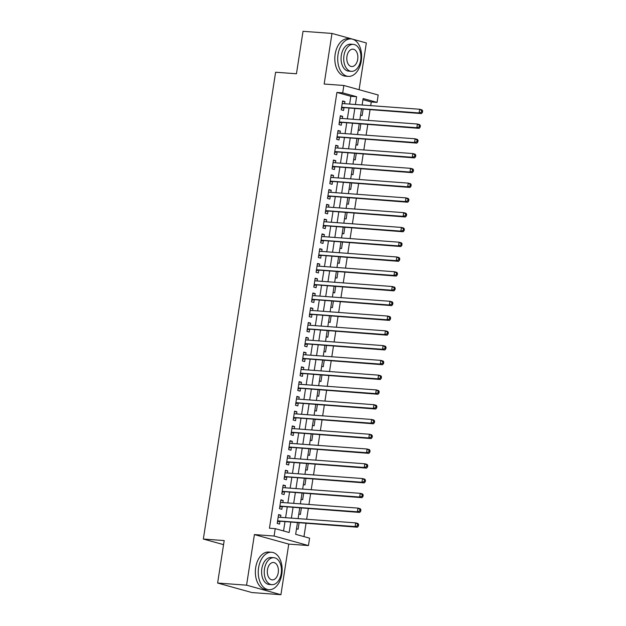 <?xml version="1.0" encoding="UTF-8"?>
<svg xmlns="http://www.w3.org/2000/svg" width="626" height="626" viewBox="0 0 626 626"><rect width="100%" height="100%" fill="white"/><g stroke="black" fill="none" stroke-linecap="round" stroke-linejoin="round"><path stroke-width="0.94" d="M297.444 522.788L295.66 534.307L309.588 538.172L308.446 545.559L274.094 536.036L275.237 528.649L289.165 532.507L290.746 522.295M288.758 544.104L254.406 534.581L246.574 585.177L217.613 583.041L251.965 592.564L280.925 594.7L288.758 544.104L308.446 545.559M359.097 89.706L366.335 42.959L331.983 33.436L324.158 84.033L343.846 85.48L378.198 95.003L377.048 102.39L363.127 98.532L362.125 105.004M370.694 105.638L371.257 101.96L377.048 102.39M303.97 536.615L306.012 523.422M306.662 519.259L308.305 508.648M308.947 504.486L310.59 493.875M311.232 489.712L312.875 479.101M313.516 474.946L315.16 464.328M315.809 460.173L317.452 449.562M318.094 445.399L319.737 434.788M320.379 430.625L322.022 420.015M322.664 415.852L324.307 405.241M324.957 401.078L326.6 390.467M327.241 386.312L328.885 375.694M329.526 371.539L331.17 360.928M331.811 356.765L333.455 346.155M334.104 341.992L335.747 331.381M336.389 327.218L338.032 316.607M338.674 312.444L340.317 301.834M340.959 297.679L342.602 287.06M343.251 282.905L344.895 272.294M345.536 268.131L347.18 257.521M347.821 253.358L349.464 242.747M350.106 238.584L351.749 227.974M352.399 223.818L354.042 213.2M354.684 209.045L356.327 198.434M356.969 194.271L358.612 183.661M359.254 179.498L360.897 168.887M361.546 164.724L363.19 154.113M363.831 149.95L365.474 139.34M366.116 135.185L367.759 124.566M368.401 120.411L370.044 109.8M246.574 585.177L280.925 594.7M217.613 583.041L224.194 540.574L203.34 539.033L275.604 72.233L296.458 73.766L303.031 31.3L331.983 33.436M280.573 517.334L280.902 515.221L278.578 514.572L277.208 523.438L279.525 524.079L279.932 521.497M282.858 502.568L283.187 500.448L280.863 499.806L279.493 508.664L281.817 509.314L282.216 506.724M285.143 487.795L285.472 485.674L283.155 485.033L281.778 493.891L284.102 494.54L284.501 491.95M287.436 473.021L287.764 470.901L285.44 470.259L284.071 479.125L286.387 479.766L286.786 477.184M289.721 458.248L290.049 456.127L287.725 455.485L286.356 464.351L288.672 464.993L289.079 462.411M292.006 443.474L292.334 441.361L290.01 440.712L288.641 449.578L290.965 450.219L291.364 447.637M294.29 428.7L294.619 426.588L292.303 425.938L290.926 434.804L293.25 435.446L293.649 432.863M296.583 413.935L296.912 411.814L294.588 411.172L293.218 420.03L295.535 420.68L295.934 418.09M298.868 399.161L299.197 397.04L296.873 396.399L295.503 405.265L297.82 405.906L298.226 403.316M301.153 384.387L301.482 382.267L299.158 381.625L297.788 390.491L300.112 391.133L300.511 388.55M303.438 369.614L303.767 367.493L301.45 366.852L300.073 375.717L302.397 376.359L302.796 373.777M305.731 354.84L306.059 352.728L303.735 352.078L302.366 360.944L304.682 361.585L305.081 359.003M308.015 340.067L308.344 337.954L306.02 337.312L304.651 346.17L306.967 346.812L307.374 344.23M310.3 325.301L310.629 323.18L308.305 322.539L306.936 331.397L309.26 332.046L309.659 329.456M312.585 310.527L312.914 308.407L310.598 307.765L309.221 316.631L311.545 317.272L311.944 314.682M314.878 295.754L315.207 293.633L312.883 292.991L311.513 301.857L313.829 302.499L314.229 299.917M317.163 280.98L317.492 278.86L315.168 278.218L313.798 287.084L316.114 287.725L316.521 285.143M319.448 266.207L319.776 264.094L317.452 263.444L316.083 272.31L318.407 272.952L318.806 270.369M321.733 251.433L322.061 249.32L319.745 248.679L318.368 257.536L320.692 258.186L321.091 255.596M324.025 236.667L324.354 234.547L322.03 233.905L320.661 242.763L322.977 243.412L323.376 240.822M326.31 221.894L326.639 219.773L324.315 219.131L322.946 227.997L325.262 228.639L325.669 226.049M328.595 207.12L328.924 204.999L326.6 204.358L325.23 213.223L327.555 213.865L327.954 211.283M330.88 192.346L331.209 190.234L328.893 189.584L327.515 198.45L329.839 199.091L330.238 196.509M333.173 177.573L333.501 175.46L331.177 174.81L329.808 183.676L332.124 184.318L332.523 181.736M335.458 162.807L335.786 160.686L333.462 160.045L332.093 168.903L334.417 169.552L334.816 166.962M337.743 148.033L338.071 145.913L335.747 145.271L334.378 154.137L336.702 154.779L337.101 152.188M340.028 133.26L340.356 131.139L338.04 130.498L336.663 139.363L338.987 140.005L339.386 137.423M342.32 118.486L342.649 116.366L340.325 115.724L338.956 124.59L341.272 125.231L341.671 122.649M360.553 115.168L362.125 115.607L363.103 109.284M358.26 129.942L359.84 130.38L360.819 124.058M355.975 144.716L357.556 145.154L358.534 138.831M353.69 159.489L355.271 159.927L356.249 153.605M351.405 174.255L352.978 174.693L353.956 168.378M349.112 189.029L350.693 189.467L351.671 183.144M346.827 203.802L348.408 204.24L349.386 197.918M344.543 218.576L346.123 219.014L347.101 212.691M342.258 233.349L343.83 233.788L344.809 227.465M339.965 248.123L341.546 248.561L342.524 242.239M337.68 262.889L339.261 263.327L340.239 257.004M335.395 277.662L336.976 278.1L337.954 271.778M333.11 292.436L334.683 292.874L335.661 286.551M330.818 307.209L332.398 307.648L333.376 301.325M328.533 321.983L330.113 322.421L331.091 316.099M326.248 336.757L327.828 337.187L328.806 330.872M323.963 351.522L325.536 351.961L326.514 345.638M321.67 366.296L323.251 366.734L324.229 360.412M319.385 381.07L320.966 381.508L321.944 375.185M317.1 395.843L318.681 396.281L319.659 389.959M314.815 410.617L316.388 411.055L317.366 404.732M312.523 425.383L314.103 425.821L315.081 419.506M310.238 440.156L311.818 440.594L312.797 434.272M307.953 454.93L309.534 455.368L310.512 449.045M305.668 469.703L307.241 470.142L308.219 463.819M303.375 484.477L304.956 484.915L305.934 478.593M301.09 499.251L302.671 499.689L303.649 493.366M298.805 514.016L300.386 514.455L301.364 508.132M371.257 101.96L362.947 99.659M296.521 528.79L298.093 529.228L299.071 522.906M349.629 104.088L350.834 96.302L336.913 92.437L269.446 528.219L275.237 528.649M283.547 530.95L284.955 521.865M285.597 517.71L287.24 507.091M287.882 502.936L289.525 492.326M290.174 488.163L291.818 477.552M292.459 473.389L294.103 462.778M294.744 458.615L296.388 448.005M297.029 443.85L298.672 433.231M299.322 429.076L300.965 418.465M301.607 414.302L303.25 403.692M303.892 399.529L305.535 388.918M306.177 384.755L307.82 374.145M308.469 369.982L310.113 359.371M310.754 355.216L312.397 344.597M313.039 340.442L314.682 329.832M315.324 325.669L316.967 315.058M317.617 310.895L319.26 300.284M319.902 296.121L321.545 285.511M322.187 281.348L323.83 270.737M324.471 266.582L326.115 255.964M326.764 251.809L328.407 241.198M329.049 237.035L330.692 226.424M331.334 222.261L332.977 211.651M333.619 207.488L335.262 196.877M335.912 192.722L337.555 182.103M338.196 177.948L339.84 167.338M340.481 163.175L342.125 152.564M342.766 148.401L344.41 137.79M345.059 133.628L346.702 123.017M347.344 118.854L348.987 108.243M344.605 103.713L344.934 101.6L342.61 100.95L341.24 109.816L343.564 110.458L343.964 107.875M203.34 539.033L223.56 544.643M254.406 534.581L274.094 536.036M336.913 92.437L342.704 92.867L343.846 85.48M361.476 109.167L359.833 119.777M359.191 123.94L357.548 134.551M356.906 138.714L355.263 149.324M354.621 153.48L352.978 164.098M352.328 168.253L350.685 178.864M350.044 183.027L348.4 193.637M347.759 197.8L346.115 208.411M345.474 212.574L343.83 223.185M343.181 227.34L341.538 237.958M340.896 242.113L339.253 252.724M338.611 256.887L336.968 267.498M336.326 271.661L334.683 282.271M334.034 286.434L332.39 297.045M331.749 301.208L330.105 311.818M329.464 315.974L327.821 326.592M327.179 330.747L325.536 341.358M324.886 345.521L323.243 356.131M322.601 360.294L320.958 370.905M320.316 375.068L318.673 385.679M318.031 389.841L316.388 400.452M315.739 404.607L314.095 415.226M313.454 419.381L311.811 429.992M311.169 434.154L309.526 444.765M308.884 448.928L307.241 459.539M306.591 463.702L304.948 474.312M304.306 478.475L302.663 489.086M302.022 493.241L300.378 503.86M299.737 508.015L298.093 518.625M355.419 104.511L356.624 96.725L342.704 92.867M291.387 518.132L293.031 507.522M293.68 503.359L295.323 492.748M295.965 488.593L297.608 477.974M298.25 473.819L299.893 463.209M300.535 459.046L302.178 448.435M302.827 444.272L304.471 433.662M305.112 429.499L306.756 418.888M307.397 414.725L309.041 404.114M309.682 399.959L311.325 389.341M311.975 385.186L313.618 374.575M314.26 370.412L315.903 359.801M316.545 355.638L318.188 345.028M318.83 340.865L320.473 330.254M321.122 326.091L322.766 315.481M323.407 311.325L325.05 300.707M325.692 296.552L327.335 285.941M327.977 281.778L329.62 271.168M330.27 267.005L331.913 256.394M332.555 252.231L334.198 241.62M334.84 237.465L336.483 226.847M337.124 222.692L338.768 212.081M339.417 207.918L341.06 197.307M341.702 193.144L343.345 182.534M343.987 178.371L345.63 167.76M346.272 163.597L347.915 152.987M348.565 148.831L350.208 138.213M350.85 134.058L352.493 123.447M353.134 119.284L354.778 108.674M350.834 96.302L356.624 96.725M342.539 101.42L344.934 101.6M340.254 116.193L342.649 116.366M337.97 130.967L340.356 131.139M335.677 145.741L338.071 145.913M333.392 160.506L335.786 160.686M331.107 175.28L333.501 175.46M328.822 190.054L331.209 190.234M326.529 204.827L328.924 204.999M324.245 219.601L326.639 219.773M321.96 234.367L324.354 234.547M319.675 249.14L322.061 249.32M317.382 263.914L319.776 264.094M315.097 278.687L317.492 278.86M312.812 293.461L315.207 293.633M310.519 308.235L312.914 308.407M308.235 323L310.629 323.18M305.95 337.774L308.344 337.954M303.665 352.548L306.059 352.728M301.372 367.321L303.767 367.493M299.087 382.095L301.482 382.267M296.802 396.868L299.197 397.04M294.517 411.634L296.912 411.814M292.225 426.408L294.619 426.588M289.94 441.181L292.334 441.361M287.655 455.955L290.049 456.127M285.37 470.729L287.764 470.901M283.077 485.494L285.472 485.674M280.792 500.268L283.187 500.448M278.507 515.042L280.902 515.221M341.608 107.414L421.447 113.588L419.123 112.938L341.639 107.234M421.501 112.14L419.123 112.938L419.702 109.253L422.018 109.894L422.66 110.919L421.728 110.661L421.501 112.14L422.425 112.398L422.66 110.919M342.211 103.54L419.702 109.253L421.728 110.661M343.032 107.805A1.502 1.15 -74.5 0 0 342.586 107.883L341.467 108.337M421.447 113.588L422.425 112.398M361.272 60.871A18.772 11.902 94.2 0 0 351.045 38.929A18.772 11.902 94.2 0 0 338.056 54.439A18.772 11.902 94.2 0 0 348.283 76.38A18.772 11.902 94.2 0 0 361.272 60.871M351.045 38.929L348.15 38.718A18.772 11.902 94.2 0 0 335.16 54.227A18.772 11.902 94.2 0 0 345.388 76.169L348.283 76.38M351.335 71.333L348.674 71.137A13.514 8.568 -85.8 0 1 341.311 55.338A13.514 8.568 -85.8 0 1 350.654 44.172L353.322 44.368A13.514 8.568 94.2 0 0 343.971 55.534A13.514 8.568 94.2 0 0 351.335 71.333A13.514 8.568 94.2 0 0 360.686 60.166A13.514 8.568 94.2 0 0 353.322 44.368M346.945 56.356A8.709 5.524 94.2 0 0 351.687 66.536A8.709 5.524 94.2 0 0 357.712 59.345A8.709 5.524 94.2 0 0 352.97 49.164A8.709 5.524 94.2 0 0 346.945 56.356M281.802 574.206A18.772 11.902 94.2 0 0 271.574 552.265A18.772 11.902 94.2 0 0 258.593 567.774A18.772 11.902 94.2 0 0 268.812 589.715A18.772 11.902 94.2 0 0 281.802 574.206M271.574 552.265L268.679 552.054A18.772 11.902 94.2 0 0 255.698 567.563A18.772 11.902 94.2 0 0 265.917 589.496L268.812 589.715M271.864 584.668L269.203 584.473A13.514 8.568 -85.8 0 1 261.84 568.674A13.514 8.568 -85.8 0 1 271.191 557.508L273.852 557.703A13.514 8.568 94.2 0 0 264.501 568.87A13.514 8.568 94.2 0 0 271.864 584.668A13.514 8.568 94.2 0 0 281.215 573.502A13.514 8.568 94.2 0 0 273.852 557.703M267.474 569.691A8.709 5.524 94.2 0 0 272.216 579.872A8.709 5.524 94.2 0 0 278.241 572.68A8.709 5.524 94.2 0 0 273.499 562.5A8.709 5.524 94.2 0 0 267.474 569.691M339.323 122.187L419.162 128.361L416.838 127.712L339.355 122M419.217 126.914L416.838 127.712L417.409 124.018L419.733 124.668L420.367 125.693L419.443 125.435L419.217 126.914L420.14 127.164L420.367 125.693M339.926 118.314L417.409 124.018L419.443 125.435M340.747 122.579A1.502 1.15 -74.5 0 0 340.301 122.657L339.182 123.111M419.162 128.361L420.14 127.164M337.038 136.953L416.877 143.127L414.553 142.485L337.07 136.773M416.924 141.679L414.553 142.485L415.124 138.792L417.448 139.434L418.082 140.459L417.159 140.208L416.924 141.679L417.855 141.938L418.082 140.459M337.641 133.08L415.124 138.792L417.159 140.208M338.463 137.352A1.502 1.15 -74.5 0 0 338.009 137.423L336.898 137.876M416.877 143.127L417.855 141.938M334.753 151.727L414.584 157.901L412.268 157.259L334.777 151.547M414.639 156.453L412.268 157.259L412.839 153.566L415.155 154.207L415.797 155.232L414.866 154.974L414.639 156.453L415.57 156.711L415.797 155.232M335.348 147.853L412.839 153.566L414.866 154.974M336.17 152.126A1.502 1.15 -74.5 0 0 335.724 152.196L334.605 152.65M414.584 157.901L415.57 156.711M332.461 166.5L412.299 172.674L409.975 172.033L332.492 166.32M412.354 171.227L409.975 172.033L410.554 168.339L412.87 168.981L413.512 170.006L412.581 169.748L412.354 171.227L413.277 171.485L413.512 170.006M333.063 162.627L410.554 168.339L412.581 169.748M333.885 166.892A1.502 1.15 -74.5 0 0 333.439 166.97L332.32 167.424M412.299 172.674L413.277 171.485M330.176 181.274L410.014 187.448L407.69 186.806L330.207 181.094M410.069 186L407.69 186.806L408.262 183.113L410.586 183.754L411.219 184.78L410.296 184.521L410.069 186L410.992 186.258L411.219 184.78M330.778 177.401L408.262 183.113L410.296 184.521M331.6 181.665A1.502 1.15 -74.5 0 0 331.154 181.743L330.035 182.197M410.014 187.448L410.992 186.258M327.891 196.048L407.729 202.221L405.405 201.572L327.922 195.868M407.776 200.774L405.405 201.572L405.977 197.879L408.301 198.528L408.935 199.553L408.011 199.295L407.776 200.774L408.708 201.032L408.935 199.553M328.493 192.174L405.977 197.879L408.011 199.295M329.315 196.439A1.502 1.15 -74.5 0 0 328.861 196.517L327.75 196.971M407.729 202.221L408.708 201.032M325.606 210.821L405.437 216.987L403.121 216.346L325.63 210.633M405.492 215.547L403.121 216.346L403.692 212.652L406.008 213.302L406.65 214.327L405.718 214.069L405.492 215.547L406.423 215.798L406.65 214.327M326.201 206.94L403.692 212.652L405.718 214.069M327.022 211.212A1.502 1.15 -74.5 0 0 326.576 211.291L325.457 211.745M405.437 216.987L406.423 215.798M323.313 225.587L403.152 231.761L400.828 231.119L323.345 225.407M403.207 230.313L400.828 231.119L401.407 227.426L403.723 228.067L404.365 229.093L403.434 228.842L403.207 230.313L404.13 230.571L404.365 229.093M323.916 221.714L401.407 227.426L403.434 228.842M324.738 225.986A1.502 1.15 -74.5 0 0 324.291 226.056L323.173 226.51M403.152 231.761L404.13 230.571M321.028 240.361L400.867 246.534L398.543 245.893L321.06 240.181M400.922 245.087L398.543 245.893L399.114 242.199L401.438 242.841L402.072 243.866L401.149 243.608L400.922 245.087L401.845 245.345L402.072 243.866M321.631 236.487L399.114 242.199L401.149 243.608M322.453 240.76A1.502 1.15 -74.5 0 0 322.007 240.83L320.888 241.284M400.867 246.534L401.845 245.345M318.744 255.134L398.582 261.308L396.258 260.666L318.775 254.954M398.629 259.86L396.258 260.666L396.829 256.973L399.153 257.615L399.787 258.64L398.864 258.381L398.629 259.86L399.56 260.119L399.787 258.64M319.346 251.261L396.829 256.973L398.864 258.381M320.168 255.525A1.502 1.15 -74.5 0 0 319.714 255.604L318.603 256.057M398.582 261.308L399.56 260.119M316.459 269.908L396.289 276.082L393.973 275.44L316.482 269.728M396.344 274.634L393.973 275.44L394.544 271.747L396.861 272.388L397.502 273.413L396.571 273.155L396.344 274.634L397.275 274.892L397.502 273.413M317.053 266.034L394.544 271.747L396.571 273.155M317.875 270.299A1.502 1.15 -74.5 0 0 317.429 270.377L316.31 270.831M396.289 276.082L397.275 274.892M314.166 284.681L394.004 290.855L391.68 290.206L314.197 284.501M394.059 289.408L391.68 290.206L392.259 286.512L394.576 287.162L395.217 288.187L394.286 287.929L394.059 289.408L394.983 289.666L395.217 288.187M314.768 280.808L392.259 286.512L394.286 287.929M315.59 285.073A1.502 1.15 -74.5 0 0 315.144 285.151L314.025 285.605M394.004 290.855L394.983 289.666M311.881 299.447L391.719 305.621L389.395 304.979L311.912 299.267M391.774 304.173L389.395 304.979L389.967 301.286L392.291 301.928L392.925 302.961L392.001 302.702L391.774 304.173L392.698 304.432L392.925 302.961M312.484 295.574L389.967 301.286L392.001 302.702M313.305 299.846A1.502 1.15 -74.5 0 0 312.859 299.917L311.74 300.378M391.719 305.621L392.698 304.432M309.596 314.221L389.435 320.395L387.111 319.753L309.627 314.041M389.482 318.947L387.111 319.753L387.682 316.06L390.006 316.701L390.64 317.726L389.716 317.476L389.482 318.947L390.413 319.205L390.64 317.726M310.199 310.347L387.682 316.06L389.716 317.476M311.02 314.62A1.502 1.15 -74.5 0 0 310.566 314.69L309.455 315.144M389.435 320.395L390.413 319.205M307.311 328.994L387.142 335.168L384.826 334.527L307.335 328.814M387.197 333.721L384.826 334.527L385.397 330.833L387.713 331.475L388.355 332.5L387.424 332.242L387.197 333.721L388.128 333.979L388.355 332.5M307.906 325.121L385.397 330.833L387.424 332.242M308.728 329.393A1.502 1.15 -74.5 0 0 308.282 329.464L307.163 329.918M387.142 335.168L388.128 333.979M305.019 343.768L384.857 349.942L382.533 349.3L305.05 343.588M384.912 348.494L382.533 349.3L383.112 345.607L385.428 346.248L386.07 347.274L385.139 347.015L384.912 348.494L385.835 348.752L386.07 347.274M305.621 339.895L383.112 345.607L385.139 347.015M306.443 344.159A1.502 1.15 -74.5 0 0 305.997 344.237L304.878 344.691M384.857 349.942L385.835 348.752M302.734 358.541L382.572 364.715L380.248 364.066L302.765 358.362M382.627 363.268L380.248 364.066L380.819 360.38L383.143 361.022L383.777 362.047L382.854 361.789L382.627 363.268L383.55 363.526L383.777 362.047M303.336 354.668L380.819 360.38L382.854 361.789M304.158 358.933A1.502 1.15 -74.5 0 0 303.712 359.011L302.593 359.465M382.572 364.715L383.55 363.526M300.449 373.315L380.287 379.489L377.963 378.84L300.48 373.135M380.334 378.041L377.963 378.84L378.534 375.146L380.858 375.796L381.492 376.821L380.569 376.562L380.334 378.041L381.265 378.292L381.492 376.821M301.051 369.442L378.534 375.146L380.569 376.562M301.873 373.706A1.502 1.15 -74.5 0 0 301.419 373.785L300.308 374.238M380.287 379.489L381.265 378.292M298.164 388.081L377.994 394.255L375.678 393.613L298.187 387.901M378.049 392.807L375.678 393.613L376.249 389.92L378.566 390.561L379.207 391.594L378.276 391.336L378.049 392.807L378.98 393.065L379.207 391.594M298.759 384.207L376.249 389.92L378.276 391.336M299.58 388.48A1.502 1.15 -74.5 0 0 299.134 388.55L298.015 389.012M377.994 394.255L378.98 393.065M295.871 402.854L375.71 409.028L373.386 408.387L295.902 402.675M375.764 407.581L373.386 408.387L373.965 404.693L376.281 405.335L376.922 406.36L375.991 406.102L375.764 407.581L376.688 407.839L376.922 406.36M296.474 398.981L373.965 404.693L375.991 406.102M297.295 403.254A1.502 1.15 -74.5 0 0 296.849 403.324L295.73 403.778M375.71 409.028L376.688 407.839M293.586 417.628L373.425 423.802L371.101 423.16L293.617 417.448M373.479 422.354L371.101 423.16L371.672 419.467L373.996 420.109L374.63 421.134L373.706 420.875L373.479 422.354L374.403 422.613L374.63 421.134M294.189 413.755L371.672 419.467L373.706 420.875M295.01 418.019A1.502 1.15 -74.5 0 0 294.564 418.098L293.445 418.551M373.425 423.802L374.403 422.613M291.301 432.402L371.14 438.576L368.816 437.934L291.333 432.222M371.187 437.128L368.816 437.934L369.387 434.241L371.711 434.882L372.345 435.907L371.421 435.649L371.187 437.128L372.118 437.386L372.345 435.907M291.904 428.528L369.387 434.241L371.421 435.649M292.725 432.793A1.502 1.15 -74.5 0 0 292.272 432.871L291.16 433.325M371.14 438.576L372.118 437.386M289.016 447.175L368.847 453.349L366.531 452.7L289.04 446.995M368.902 451.902L366.531 452.7L367.102 449.006L369.418 449.656L370.06 450.681L369.129 450.423L368.902 451.902L369.833 452.16L370.06 450.681M289.611 443.302L367.102 449.006L369.129 450.423M290.433 447.567A1.502 1.15 -74.5 0 0 289.987 447.645L288.868 448.099M368.847 453.349L369.833 452.16M286.724 461.949L366.562 468.123L364.238 467.473L286.755 461.761M366.617 466.675L364.238 467.473L364.817 463.78L367.133 464.429L367.775 465.454L366.844 465.196L366.617 466.675L367.54 466.926L367.775 465.454M287.326 458.075L364.817 463.78L366.844 465.196M288.148 462.34A1.502 1.15 -74.5 0 0 287.702 462.418L286.583 462.872M366.562 468.123L367.54 466.926M284.439 476.715L364.277 482.889L361.953 482.247L284.47 476.535M364.332 481.441L361.953 482.247L362.524 478.554L364.848 479.195L365.482 480.22L364.559 479.97L364.332 481.441L365.255 481.699L365.482 480.22M285.041 472.841L362.524 478.554L364.559 479.97M285.863 477.114A1.502 1.15 -74.5 0 0 285.417 477.184L284.298 477.638M364.277 482.889L365.255 481.699M282.154 491.488L361.992 497.662L359.668 497.021L282.185 491.308M362.039 496.215L359.668 497.021L360.24 493.327L362.564 493.969L363.197 494.994L362.274 494.736L362.039 496.215L362.97 496.473L363.197 494.994M282.756 487.615L360.24 493.327L362.274 494.736M283.578 491.887A1.502 1.15 -74.5 0 0 283.124 491.958L282.013 492.412M361.992 497.662L362.97 496.473M279.869 506.262L359.7 512.436L357.383 511.794L279.892 506.082M359.754 510.988L357.383 511.794L357.955 508.101L360.271 508.742L360.912 509.767L359.981 509.509L359.754 510.988L360.686 511.246L360.912 509.767M280.464 502.388L357.955 508.101L359.981 509.509M281.285 506.653A1.502 1.15 -74.5 0 0 280.839 506.731L279.72 507.185M359.7 512.436L360.686 511.246M277.576 521.035L357.415 527.209L355.091 526.568L277.608 520.855M357.469 525.762L355.091 526.568L355.67 522.874L357.986 523.516L358.628 524.541L357.696 524.283L357.469 525.762L358.393 526.02L358.628 524.541M278.179 517.162L355.67 522.874L357.696 524.283M279 521.427A1.502 1.15 -74.5 0 0 278.554 521.505L277.435 521.959M357.415 527.209L358.393 526.02M341.585 107.602L342.586 107.883M339.292 122.375L340.301 122.657M337.007 137.149L338.009 137.423M334.722 151.922L335.724 152.196M332.437 166.696L333.439 166.97M330.145 181.462L331.154 181.743M327.86 196.235L328.861 196.517M325.575 211.009L326.576 211.291M323.29 225.783L324.291 226.056M320.997 240.556L322.007 240.83M318.712 255.322L319.714 255.604M316.427 270.096L317.429 270.377M314.142 284.869L315.144 285.151M311.85 299.643L312.859 299.917M309.565 314.416L310.566 314.69M307.28 329.19L308.282 329.464M304.995 343.956L305.997 344.237M302.702 358.729L303.712 359.011M300.417 373.503L301.419 373.785M298.132 388.276L299.134 388.55M295.848 403.05L296.849 403.324M293.555 417.824L294.564 418.098M291.27 432.589L292.272 432.871M288.985 447.363L289.987 447.645M286.7 462.137L287.702 462.418M284.407 476.91L285.417 477.184M282.123 491.684L283.124 491.958M279.838 506.45L280.839 506.731M277.553 521.223L278.554 521.505"/></g></svg>
